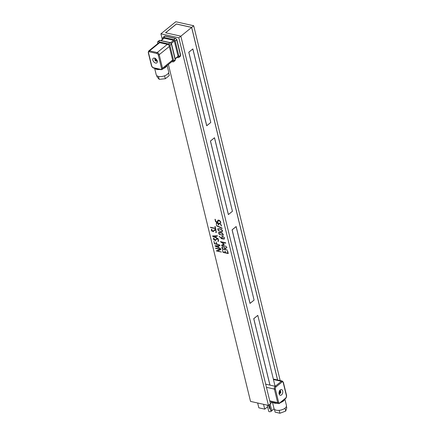 <?xml version="1.0" encoding="UTF-8"?>
<svg xmlns="http://www.w3.org/2000/svg" width="435" height="435" viewBox="0 0 435 435"><rect width="100%" height="100%" fill="white"/><g stroke="black" fill="none" stroke-linecap="round" stroke-linejoin="round"><path stroke-width="0.65" d="M258.836 407.823L257.656 403L258.836 407.823L264.736 409.145L263.556 404.316L264.736 409.145L267.666 406.763L267.275 405.143L267.666 406.763L264.736 409.145L258.836 407.823M270.581 410.45L269.205 404.789L270.581 410.45L271.739 410.705L270.119 404.044L271.739 410.705L274.099 408.791L271.739 410.705A1.555 0.75 -13.7 0 1 270.227 411.673A1.555 0.75 -13.7 0 1 268.7 411.276A1.555 0.75 -13.7 0 0 270.227 411.673A1.555 0.75 -13.7 0 0 271.728 410.705L270.581 410.45M269.444 408.481L270.14 408.634L269.444 408.481L268.656 405.23L269.444 408.481M277.144 403.305A6.4 3.094 166.3 0 1 272.827 402.337A6.4 3.094 166.3 0 0 277.144 403.305M282.69 390.989A2.904 1.816 -77.4 0 1 282.228 394.028A2.904 1.816 -77.4 0 1 280.271 395.268A2.904 1.816 -77.4 0 1 279.134 392.038A2.904 1.816 -77.4 0 1 281.537 389.602A2.904 1.816 -77.4 0 1 282.69 390.989A2.904 1.816 -77.4 0 1 282.228 394.028A2.904 1.816 -77.4 0 1 280.271 395.268A2.904 1.816 -77.4 0 1 279.134 392.038A2.904 1.816 -77.4 0 1 281.537 389.602A2.904 1.816 -77.4 0 1 282.69 390.989M280.319 390.461A2.904 1.816 102.6 0 0 280.189 390.064A2.904 1.816 102.6 0 1 280.319 390.461A2.904 1.816 102.6 0 1 280.374 390.739A2.904 1.816 102.6 0 0 280.319 390.461M279.248 394.279A2.904 1.816 102.6 0 0 279.705 393.746A2.904 1.816 102.6 0 1 279.248 394.279M284.724 399.194A6.4 3.094 166.3 0 1 280.553 402.576A6.4 3.094 166.3 0 0 284.724 399.194M286.442 405.507A6.4 3.094 166.3 0 1 280.961 410.031A6.4 3.094 166.3 0 1 274.012 408.536L272.479 402.261L274.012 408.536A6.4 3.094 166.3 0 0 280.961 410.031A6.4 3.094 166.3 0 0 286.442 405.507L284.876 399.069L286.442 405.507M286.415 406.355L286.768 407.802L285.724 411.086L279.901 413.25L275.121 412.124L274.425 409.275M285.017 408.177L285.724 411.086M279.188 410.335L279.901 413.25M279.803 391.152L280.281 392.925L279.912 393.403L280.281 392.925A1.109 0.691 102.6 0 0 280.526 391.625A1.109 0.691 102.6 0 0 279.803 391.152L279.618 390.788M279.362 391.31L279.422 391.473A1.109 0.691 102.6 0 0 279.178 392.778A1.109 0.691 102.6 0 0 279.901 393.251L279.422 391.473M279.901 393.251L279.531 393.724M279.466 393.827A2.316 1.446 -77.4 0 1 279.373 393.914A2.316 1.446 -77.4 0 1 279.172 394.061M280.026 390.228A2.316 1.446 -77.4 0 1 280.194 390.559M218.261 223.797L218.707 223.247L219.447 223.231L220.599 223.856L221.54 226.015L220.469 224.014L218.713 223.623L218.723 225.015L218.457 224.955L217.636 223.291L216.456 223.209L216.358 224.857L216.402 222.644L217.538 222.899L218.261 223.797L218.707 223.247L219.447 223.231L220.599 223.856L221.54 226.015L220.469 224.014L218.713 223.623L218.723 225.015L218.457 224.955L217.636 223.291L216.456 223.209L216.358 224.857L216.402 222.644L217.538 222.899L218.261 223.797L218.751 223.215L218.261 223.797M221.458 229.424L222.513 231.436L221.921 231.659L218.381 230.713L217.679 228.815L219.718 228.761L221.458 229.424L222.513 231.436L221.921 231.659L218.381 230.713L217.679 228.815L219.718 228.761L221.458 229.424M222.019 238.543L222.024 236.477L222.736 236.384L224.357 237.581L224.297 239.076L221.649 238.739L219.153 236.325L222.019 238.543L221.893 236.662L222.736 236.384L224.357 237.581L224.297 239.076L221.649 238.739L219.153 236.325L222.019 238.543L222.046 236.461L222.019 238.543M224.123 247.167L224.89 248.265L226.836 247.401L226.842 247.776L224.982 248.657L225.151 249.342L227.418 250.13L222.236 248.972L221.893 247.227L222.171 246.656L224.123 247.167L224.89 248.265L226.836 247.401L226.842 247.776L224.982 248.657L225.151 249.342L227.418 250.13L222.236 248.972L221.893 247.227L222.171 246.656L224.123 247.167M215.379 228.348L214.928 226.483L215.716 228.701L210.464 227.249L215.379 228.348L215.189 226.543L215.716 228.701L210.535 227.543L210.464 227.249L215.379 228.348L214.972 226.45L215.379 228.348M213.297 231.034L214.711 229.68L215.771 230.289L216.402 232.192L215.82 232.524L215.722 232.132L216.092 231.937C216.103 230.43 215.461 229.952 214.161 230.485L213.232 231.735L211.318 229.354L211.774 229.212L211.894 229.702L211.524 229.74L211.894 229.702C211.279 229.892 211.29 230.387 211.921 231.192L213.297 231.034L214.711 229.68L215.771 230.289L216.402 232.192L215.82 232.524L215.722 232.132L216.092 231.937C216.103 230.43 215.461 229.952 214.161 230.485L213.232 231.735L211.318 229.354L211.774 229.212L211.894 229.702C211.279 229.892 211.29 230.387 211.921 231.192L213.297 231.034L213.014 231.398L214.754 229.647L213.297 231.034M214.406 230.104L214.161 230.485L214.406 230.104M215.45 239.859L216.864 238.505L217.946 239.206C218.691 239.93 218.789 240.658 218.234 241.403L217.875 240.952L218.201 240.811L217.875 240.952C219.115 241.479 217.592 237.684 216.336 239.408L215.417 240.637L213.476 238.173L213.949 238.13L213.721 238.614L214.042 238.521C213.444 238.701 213.454 239.196 214.074 240.011L215.45 239.859L216.864 238.505L217.946 239.206C218.691 239.93 218.789 240.658 218.234 241.403L217.875 240.952C219.115 241.479 217.592 237.684 216.336 239.408L215.417 240.637L213.476 238.173L213.949 238.13L214.042 238.521C213.444 238.701 213.454 239.196 214.074 240.011L215.45 239.859L215.2 240.24L216.902 238.467L215.45 239.859M218.413 241.278L218.038 241.409L217.919 240.919C219.158 241.441 217.636 237.651 216.374 239.37C217.636 237.651 219.158 241.441 217.919 240.919L217.995 241.447L218.413 241.278M216.581 239.022L216.336 239.408L216.581 239.022M215.053 246.074L214.982 245.775L219.827 245.563L219.898 245.857L218.326 245.873L218.734 247.542L220.567 248.602L215.053 246.074L214.982 245.775L219.827 245.563L219.898 245.857L218.326 245.873L218.734 247.542L220.567 248.602L215.053 246.074L215.026 245.742L215.053 246.074M268.444 405.404L250.527 401.407L168.394 64.467L250.527 401.407L268.444 405.404L178.828 37.801L160.917 33.805L162.309 39.509L160.917 33.805L175.778 21.75L193.689 25.747L280.189 380.571L193.689 25.747L191.677 27.383L277.633 380L191.677 27.383L176.398 23.974L165.566 32.761L180.846 36.17L270.461 403.767L268.444 405.404L178.828 37.801L160.917 33.805L175.778 21.75L193.689 25.747L191.677 27.383L176.398 23.974L165.566 32.761L180.846 36.17L178.828 37.801L180.846 36.17L270.461 403.767L268.444 405.404M215.624 248.423L215.553 248.129L220.735 249.288L220.833 249.679L217.293 250.837L221.404 252.034L216.222 250.875L220.366 249.483L215.624 248.423L215.553 248.129L220.735 249.288L220.833 249.679L217.293 250.837L221.404 252.034L216.222 250.875L220.366 249.483L215.624 248.423L215.597 248.097L215.624 248.423M214.504 243.817L213.906 241.365L214.694 243.584L216.625 244.013L216.103 241.855L216.891 244.073L219.686 244.976L214.504 243.817L213.906 241.365L214.694 243.584L216.625 244.013L216.103 241.855L216.891 244.073L219.686 244.976L214.504 243.817L213.949 241.333L214.504 243.817M212.661 236.27L212.59 235.977L217.44 235.759L217.511 236.053L215.934 236.075L216.342 237.738L218.18 238.799L212.661 236.27L212.59 235.977L217.44 235.759L217.511 236.053L215.934 236.075L216.342 237.738L218.18 238.799L212.661 236.27L212.633 235.939L212.661 236.27M215.499 229.859L215.358 229.267L215.885 229.386L216.026 229.974L215.499 229.859L215.358 229.267L215.885 229.386L216.026 229.974L215.499 229.859L215.401 229.234L215.499 229.859M227.918 253.208L227.391 251.049L228.255 253.561L223.073 252.403L222.475 249.951L223.264 252.169L225.194 252.599L225.08 251.087L225.46 252.659L227.918 253.208L227.657 251.109L228.255 253.561L223.073 252.403L222.475 249.951L223.264 252.169L225.194 252.599L225.08 251.087L225.46 252.659L227.918 253.208L227.434 251.017L227.918 253.208M220.67 241.855L225.624 242.779L225.721 243.17L221.507 242.23L224.123 244.111L224.194 244.405L222.247 245.269L226.532 246.504L221.35 245.345L223.797 244.127L220.442 241.621L225.624 242.779L225.721 243.17L221.507 242.23L224.123 244.111L224.194 244.405L222.247 245.269L226.532 246.504L221.35 245.345L223.797 244.127L220.67 241.855M222.339 233.051L223.454 235.112L222.802 235.286L219.207 234.378L218.593 232.442L220.599 232.388L222.339 233.051L223.454 235.112L222.802 235.286L219.207 234.378L218.593 232.442L220.599 232.388L222.339 233.051M222.138 228.462L216.527 225.542L222.04 228.07L222.138 228.462L216.597 225.836L222.04 228.07L222.138 228.462M217.717 221.915L217.75 220.349L218.598 220.072C219.92 220.518 220.648 221.453 220.773 222.878L219.729 220.975L218.044 220.496L218.055 222.269L215.591 221.719L214.993 219.273L215.787 221.486L217.717 221.915L217.75 220.349L218.598 220.072C219.92 220.518 220.648 221.453 220.773 222.878L219.729 220.975L218.038 220.507L218.055 222.269L215.591 221.719L215.26 219.327L215.787 221.486L217.717 221.915L217.794 220.311L217.717 221.915M215.635 221.687L215.037 219.235L215.591 221.719L218.093 222.236L215.635 221.687M219.773 220.942L218.082 220.469L219.773 220.942L220.512 222.818L219.773 220.942M216.641 225.803L222.176 228.429L216.641 225.803M219.92 229.038L217.913 229.12C217.413 230.724 221.241 231.806 222.301 231.17C222.84 230.485 222.035 229.783 219.876 229.071L217.913 229.12C217.413 230.724 221.241 231.806 222.301 231.17C222.84 230.485 222.035 229.783 219.876 229.071L217.957 229.082L219.92 229.038C222.073 229.751 222.883 230.447 222.345 231.137C222.883 230.447 222.073 229.751 219.92 229.038M221.959 231.627L218.441 230.691L217.701 228.799L218.441 230.691L221.959 231.627L222.535 231.42L221.959 231.627M222.149 233.285L219.403 232.584L218.821 232.741L218.674 233.345L219.86 234.443L222.579 235.052L223.209 234.895L222.149 233.285L219.403 232.584L218.821 232.741L218.674 233.345L219.86 234.443L222.579 235.052L223.209 234.895L222.193 233.252L218.859 232.703L220.828 232.763L222.149 233.285M223.253 234.862L222.193 233.252L223.253 234.862M222.845 235.253L219.267 234.356L218.615 232.426L219.267 234.356L222.802 235.286L223.476 235.09L222.845 235.253M206.701 125.742L188.779 52.222L192.868 48.959L210.79 122.48L206.755 125.753L188.833 52.233L192.814 48.948L188.779 52.222L206.701 125.742L188.779 52.222L192.814 48.948L210.79 122.48L206.701 125.742M228.353 214.553L210.431 141.032L214.466 137.759L210.431 141.032L228.353 214.553L210.431 141.032L214.466 137.759L232.437 211.29L228.353 214.553M250 303.364L232.078 229.849L236.113 226.575L232.078 229.849L250 303.364L232.078 229.849L236.113 226.575L254.089 300.106L250 303.364M269.928 385.105L253.73 318.659L257.765 315.386L253.73 318.659L269.983 385.116L253.784 318.67L257.814 315.397L275.089 386.258L257.814 315.397L253.73 318.659L269.928 385.105M277.579 379.989L191.634 27.432L180.851 36.181L191.634 27.432L176.409 24.034L165.637 32.772L176.398 23.974L191.634 27.432L277.579 379.989M272.228 402.206L270.434 403.664L272.228 402.206M218.087 245.916L215.532 245.992L218.446 247.384L218.087 245.916L215.532 245.992L218.446 247.384L218.131 245.878L215.532 245.992L218.087 245.916M218.49 247.352L218.131 245.878L218.49 247.352M220.61 248.564L215.097 246.036L220.61 248.564M219.941 245.818L218.326 245.873L219.941 245.818M215.695 236.113L213.145 236.189L216.054 237.581L215.695 236.113L213.145 236.189L216.054 237.581L215.738 236.08L213.145 236.189L215.695 236.113M216.097 237.548L215.738 236.08L216.097 237.548M218.223 238.761L212.704 236.232L218.223 238.761M217.554 236.02L215.934 236.075L217.554 236.02M222.263 247.031L222.426 248.738L224.89 249.288C224.851 248.173 224.264 247.363 223.133 246.857L222.263 247.031L222.426 248.738L224.89 249.288C224.851 248.173 224.264 247.363 223.133 246.857L222.263 247.031M223.177 246.819L222.301 246.998L223.177 246.819C224.308 247.33 224.895 248.14 224.928 249.25L224.928 249.25C224.895 248.14 224.308 247.33 223.177 246.819M221.937 247.194L222.193 246.64L221.893 247.227L222.236 248.972L221.937 247.194M227.461 250.092L222.28 248.94L227.461 250.092M226.885 247.743L224.982 248.657L226.885 247.743M222.812 236.678L222.116 236.896L222.28 238.603L224.145 238.739C224.411 237.776 223.971 237.091 222.812 236.678L222.116 236.896L222.28 238.603L224.145 238.739C224.411 237.776 223.971 237.091 222.812 236.678L222.263 236.754L222.812 236.678M224.074 238.848L224.183 238.701C224.455 237.738 224.009 237.053 222.85 236.645C224.009 237.053 224.455 237.738 224.183 238.701L224.074 238.848M221.692 238.706L219.196 236.292L221.649 238.739L224.319 239.06L221.692 238.706M223.84 244.095L220.708 241.822L223.84 244.095M221.393 245.313L226.575 246.466L221.393 245.313M224.237 244.372L222.247 245.269L224.237 244.372M225.765 243.132L221.507 242.23L225.765 243.132M225.238 252.566L224.857 250.995L225.238 252.566M223.117 252.371L222.519 249.918L223.073 252.403L228.293 253.523L223.117 252.371M210.578 227.51L215.76 228.669L210.578 227.51M216.07 229.941L215.542 229.821L216.07 229.941M213.058 231.36L213.34 231.001L213.058 231.36M213.253 231.714L211.339 229.337L213.253 231.714M216.135 231.898C216.146 230.398 215.504 229.914 214.199 230.452C215.504 229.914 216.146 230.398 216.135 231.898L216.135 231.898M215.863 232.491L215.765 232.1L215.82 232.524L216.402 232.192L215.863 232.491M216.445 232.154L216.103 232.448L216.445 232.154M215.243 240.207L215.488 239.821L215.243 240.207M215.439 240.62L213.498 238.157L215.439 240.62M219.724 244.938L214.547 243.785L219.724 244.938M216.668 243.981L216.146 241.822L216.668 243.981M220.409 249.445L215.668 248.39L220.409 249.445M216.266 250.843L221.448 251.995L216.266 250.843M220.871 249.646L217.293 250.837L220.871 249.646M216.402 224.824L216.44 222.606L216.402 224.824M217.679 223.253L216.499 223.177L217.679 223.253L218.457 224.955L217.679 223.253M220.512 223.981L218.713 223.623L220.512 223.981L221.274 225.955L220.512 223.981M157.242 61.079A2.904 1.778 50.9 0 1 156.861 62.841A2.904 1.778 50.9 0 1 153.647 61.705A2.904 1.778 50.9 0 1 153.202 58.328A2.904 1.778 50.9 0 1 155.464 58.584A2.904 1.778 50.9 0 1 157.242 61.079M154.664 58.181A2.904 1.778 -129.1 0 0 154.784 58.752M156.774 61.199A2.904 1.778 -129.1 0 0 157.307 61.438M166.833 65.734A6.4 3.094 166.3 0 1 163.321 68.583M159.966 69.464A6.4 3.094 166.3 0 1 154.806 68.311M167.132 65.489L168.655 71.726A6.4 3.094 166.3 0 1 163.168 76.25A6.4 3.094 166.3 0 1 156.219 74.76L154.642 68.279M168.579 72.721L169.28 75.587L165.311 78.73L159.188 79.333L157.03 76.783L156.747 75.608M164.599 75.815L165.311 78.73M158.481 76.424L159.188 79.333M155.871 59.035L156.355 60.851L156.943 61.112L156.355 60.851A1.109 0.68 -129.1 0 0 156.714 60.057A1.109 0.68 -129.1 0 0 155.871 59.035L155.844 58.877M155.382 58.535L155.398 58.942A1.109 0.68 -129.1 0 0 155.045 59.736A1.109 0.68 -129.1 0 0 155.888 60.759L155.398 58.942M155.888 60.759L156.475 61.02L155.888 60.759M157.274 61.232A2.316 1.419 50.9 0 1 157.214 61.221A2.316 1.419 50.9 0 1 156.997 61.166M154.865 58.54A2.316 1.419 50.9 0 1 154.86 58.252M157.78 43.63L157.53 42.603A1.381 0.848 50.9 0 1 157.709 41.765A1.381 0.848 50.9 0 1 158.296 41.662L168.568 43.957A1.381 0.848 50.9 0 1 169.911 45.365L173.712 60.954A1.381 0.848 50.9 0 1 173.527 61.792A1.381 0.848 50.9 0 1 172.945 61.895L171.863 61.65M172.429 60.851A1.381 0.848 50.9 0 0 172.608 60.014L169.166 45.898A1.381 0.848 50.9 0 0 167.828 44.484L159.4 42.603A1.381 0.848 50.9 0 0 158.813 42.706A1.381 0.848 50.9 0 0 158.655 42.924M162.994 38.954L162.837 38.296A1.381 0.848 50.9 0 1 163.022 37.459A1.381 0.848 50.9 0 1 163.603 37.356L173.875 39.65A1.381 0.848 50.9 0 1 175.218 41.059L179.019 56.648A1.381 0.848 50.9 0 1 178.834 57.485A1.381 0.848 50.9 0 1 178.252 57.589L177.186 57.349M173.135 40.178L164.707 38.296M177.915 55.707L174.473 41.591M214.515 137.775L210.48 141.043L228.402 214.564L232.437 211.29L214.515 137.775M236.167 226.586L232.132 229.859L250.054 303.38L254.089 300.106L236.167 226.586M277.677 402.614L269.743 400.842L277.677 402.614A2.077 1.3 102.6 0 0 278.498 403.604L279.672 403.294L285.828 398.297L286.627 395.73L283.332 382.202A0.691 0.337 166.3 0 1 283.185 382.485L286.48 396.013A0.691 0.337 -13.7 0 0 286.627 395.73L283.332 382.202A0.691 0.337 166.3 0 1 283.185 382.485A1.381 0.865 102.6 0 0 282.049 381.995L275.893 386.992A1.381 0.865 102.6 0 0 275.328 388.857L278.628 402.386A0.691 0.337 166.3 0 1 277.677 402.614A2.077 1.3 102.6 0 0 278.498 403.604L279.672 403.294L285.828 398.297L286.627 395.73A0.691 0.337 -13.7 0 1 286.48 396.013A1.381 0.865 102.6 0 1 285.92 397.878L279.765 402.875A0.691 0.424 50.9 0 1 279.672 403.294A0.691 0.424 50.9 0 0 279.765 402.875A1.381 0.865 102.6 0 1 278.628 402.386A0.691 0.337 166.3 0 1 277.677 402.614L274.376 389.086L266.448 387.313L274.376 389.086A0.691 0.337 -13.7 0 0 275.328 388.857L278.628 402.386A1.381 0.865 102.6 0 0 279.765 402.875L285.92 397.878A0.691 0.424 50.9 0 1 285.828 398.297A0.691 0.424 50.9 0 0 285.92 397.878A1.381 0.865 102.6 0 0 286.48 396.013L283.185 382.485A1.381 0.865 102.6 0 0 282.049 381.995L275.893 386.992A1.381 0.865 102.6 0 0 275.328 388.857A0.691 0.337 -13.7 0 1 274.376 389.086L277.677 402.614M273.446 379.521L281.38 381.294L275.219 386.285L265.676 384.159L275.219 386.285A2.077 1.3 102.6 0 0 274.376 389.086A2.077 1.3 102.6 0 1 275.219 386.285A0.691 0.424 50.9 0 1 275.893 386.992A0.691 0.424 50.9 0 0 275.219 386.285L281.38 381.294A0.691 0.424 50.9 0 1 282.049 381.995A0.691 0.424 50.9 0 0 281.38 381.294A2.077 1.3 102.6 0 1 282.261 381.033A2.077 1.3 102.6 0 0 281.38 381.294L273.446 379.521M151.804 66.261A0.691 0.337 166.3 0 1 151.559 66.082L148.259 52.553A0.691 0.337 -13.7 0 0 148.509 52.733L151.804 66.261A1.381 0.848 -129.1 0 0 153.147 67.675A0.691 0.435 102.6 0 0 153.419 68.007L161.059 69.709L162.228 69.469A2.077 1.272 -129.1 0 0 162.505 68.208L159.205 54.685A2.077 1.272 -129.1 0 0 157.193 52.564L149.553 50.862L159.661 42.663M169.313 46.485L159.205 54.685A0.691 0.337 166.3 0 1 158.253 54.908L161.554 68.436A0.691 0.337 -13.7 0 0 162.505 68.208L172.608 60.014M153.147 67.675L160.787 69.377A1.381 0.848 -129.1 0 0 161.554 68.436M158.253 54.908A1.381 0.848 -129.1 0 0 156.915 53.5L149.276 51.792A1.381 0.848 -129.1 0 0 148.509 52.733M167.301 44.365L157.193 52.564A0.691 0.435 102.6 0 0 156.915 53.5M149.276 51.792A0.691 0.435 102.6 0 1 149.553 50.862A2.077 1.272 -129.1 0 0 148.678 51.015L159.058 42.592M160.787 69.377A0.691 0.435 102.6 0 0 161.059 69.709M156.943 61.112A1.8 1.104 -129.1 0 0 157.236 61.063M164.849 37.633L161.178 40.613M174.266 39.808L170.629 42.76M178.785 55.702L175.147 58.66M174.962 40.488L171.346 43.424M158.296 41.662L159.781 40.455A0.691 0.435 -77.4 0 1 160.075 40.368L159.199 40.558A1.381 0.848 50.9 0 1 159.781 40.455L170.058 42.75A1.381 0.848 50.9 0 1 171.395 44.158L175.196 59.747A1.381 0.848 50.9 0 1 175.011 60.585L173.527 61.792M160.075 40.368L170.351 42.663A0.691 0.435 102.6 0 0 170.058 42.75L168.568 43.957M173.712 60.954L175.196 59.747A0.691 0.337 166.3 0 0 175.343 59.464L175.011 60.585M169.911 45.365L171.395 44.158A0.691 0.337 166.3 0 0 171.542 43.881L175.343 59.464M179.019 56.648L180.503 55.441A1.381 0.848 50.9 0 1 180.324 56.278L178.834 57.485M175.218 41.059L176.702 39.857L180.503 55.441A0.691 0.337 -13.7 0 0 180.65 55.158L176.849 39.574L175.658 38.356L165.382 36.061A0.691 0.435 102.6 0 0 165.088 36.148L175.365 38.443A1.381 0.848 50.9 0 1 176.702 39.857A0.691 0.337 -13.7 0 0 176.849 39.574M173.875 39.65L175.365 38.443A0.691 0.435 -77.4 0 1 175.658 38.356M163.603 37.356L165.088 36.148A1.381 0.848 50.9 0 0 164.506 36.252L163.022 37.459M267.612 406.807L268.7 411.276L267.612 406.807M270.749 401.875L278.498 403.604L270.749 401.875M273.332 379.037L282.261 381.033L283.332 382.202L282.261 381.033L273.332 379.037M280.232 393.316C281.13 392.43 280.956 391.435 279.716 390.325M279.787 393.702L278.933 393.838M162.228 69.469L173.549 60.286M148.259 52.553L148.678 51.015M151.559 66.082L153.419 68.007M156.714 61.204L157.437 60.949M156.138 61.09C154.969 60.943 154.648 59.959 155.17 58.154M175.213 58.948L178.856 55.99M160.999 40.575L164.669 37.595M159.199 40.558L157.709 41.765M170.351 42.663L171.542 43.881M164.506 36.252L165.382 36.061M180.65 55.158L180.324 56.278"/></g></svg>
